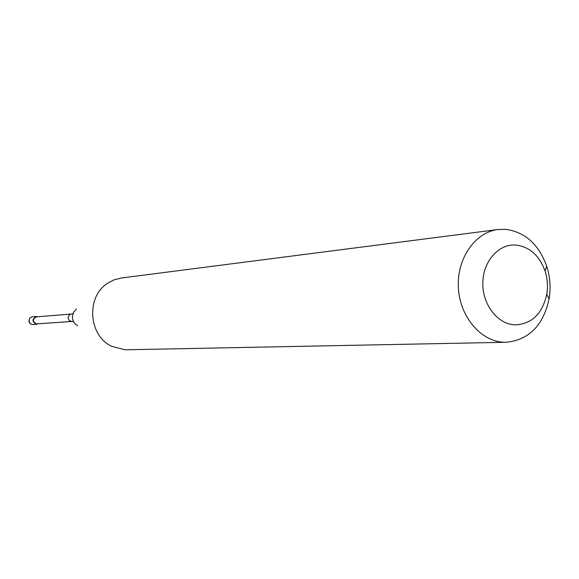 <?xml version="1.0" encoding="UTF-8"?>
<svg xmlns="http://www.w3.org/2000/svg" width="579" height="579" viewBox="0 0 579 579"><rect width="100%" height="100%" fill="white"/><g stroke="black" fill="none" stroke-linecap="round" stroke-linejoin="round"><path stroke-width="0.87" d="M38.46 323.741L36.484 324.24C31.961 321.729 31.903 319.138 36.303 316.467L37.939 316.727M36.853 323.849L36.491 323.856C32.424 321.584 32.373 319.253 36.339 316.858L71.239 314.057L69.01 315.171L68.061 318.016L69.263 320.563L71.789 321.475L36.853 323.849M77.615 325.688C74.206 323.748 72.484 320.715 72.44 316.59L73.562 312.298L76.385 309.034M506.328 342.269L126.533 349.767L124.717 349.745L111.783 346.351C88.667 335.863 85.815 297.345 107.137 283.572L113.882 279.91L121.228 278.021L497.983 229.53L506.01 229.371C525.233 232.186 538.796 244.454 546.685 266.152C550.101 276.871 550.904 287.777 549.109 298.88C543.254 325.449 528.989 339.916 506.328 342.269L503.802 342.24C480.664 341.357 459.712 316.547 458.358 287.56C456.737 258.581 475.055 232.244 497.983 229.53M516.273 245.062C529.843 246.972 539.44 255.636 545.063 271.037C547.495 278.651 548.067 286.402 546.786 294.284C542.284 314.035 531.602 324.233 514.738 324.87C497.419 324.131 482.249 304.301 482.821 282.668C483.132 261.013 499.026 243.426 516.273 245.062M28.993 320.469L30.007 317.951L31.961 316.836L29.913 318.023L28.95 320.476C29.037 322.916 30.361 324.254 32.923 324.508L31.324 324.233L29.97 323.256L28.993 320.469M36.875 324.24L32.923 324.508M36.303 316.467L32.352 316.785M71.789 321.475L73.598 321.671M545.063 271.037L546.685 266.152M546.786 294.284L549.109 298.88M72.997 313.601L71.239 314.057"/></g></svg>
